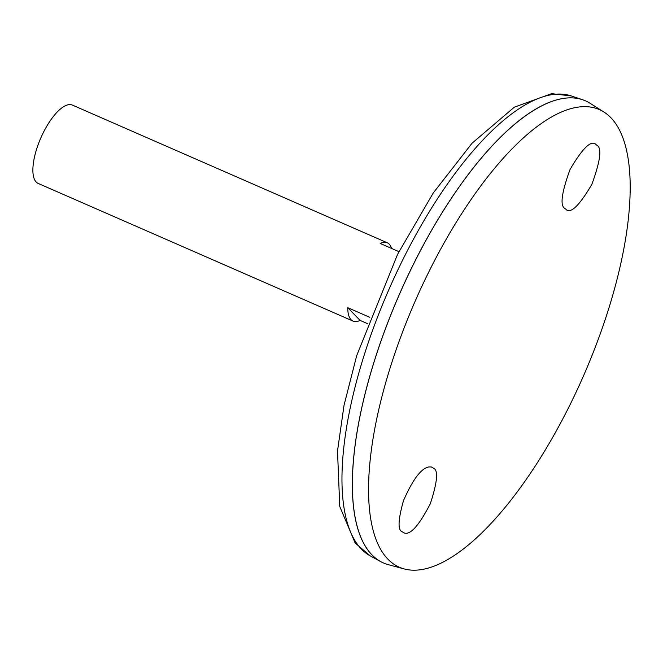 <?xml version="1.0" encoding="UTF-8"?>
<svg xmlns="http://www.w3.org/2000/svg" width="663" height="663" viewBox="0 0 663 663"><rect width="100%" height="100%" fill="white"/><g stroke="black" fill="none" stroke-linecap="round" stroke-linejoin="round"><path stroke-width="0.99" d="M585.487 100.859A252.172 92.986 113.6 0 0 582.644 99.765A252.172 92.986 113.6 0 0 415.253 260.609A252.172 92.986 113.6 0 0 380.703 561.619A252.172 92.986 113.6 0 0 383.429 562.962M543.387 105.061A252.131 92.977 113.6 0 0 415.27 260.625A252.131 92.977 113.6 0 0 357.929 529.207M603.952 112.039L590.095 103.304A252.172 92.986 113.6 0 0 415.295 260.625A252.172 92.986 113.6 0 0 388.361 564.685L404.181 568.929A249.719 92.082 113.6 0 0 583.738 375.316A249.719 92.082 113.6 0 0 603.952 112.039A249.719 92.082 113.6 0 0 430.851 267.835A249.719 92.082 113.6 0 0 404.181 568.929M596.915 145.305C602.087 147.882 600.396 160.918 591.835 184.397C579.147 205.953 570.478 214.224 565.821 209.218L564.992 208.513C559.821 205.936 561.511 192.925 570.047 169.471C582.719 147.907 591.388 139.611 596.07 144.592L596.915 145.305M401.811 531.552C397.676 529.671 398.231 519.386 403.469 500.698C412.717 479.573 421.171 468.318 428.837 466.934L431.348 466.951L433.743 468.343C438.442 470.539 437.298 482.332 430.312 503.714C419.008 525.56 410.306 535.306 404.198 532.936L401.811 531.552M398.952 251.65L380.181 243.445A42.739 15.763 -66.4 0 1 387.258 242.766L72.391 105.085A42.739 15.763 113.6 0 0 43.543 132.161A42.739 15.763 113.6 0 0 38.139 183.411L353.014 321.083A42.739 15.763 -66.4 0 1 347.744 307.673L369.83 317.328M387.258 242.766A42.739 15.763 -66.4 0 1 391.568 248.418M367.476 323.635L360.092 320.403A42.739 15.763 -66.4 0 1 353.014 321.083M347.744 307.673L360.092 320.403M404.621 256.133A251.128 92.605 113.6 0 0 370.211 555.892L355.144 542.98L339.754 506.466L337.508 450.948L344.047 405.226L356.702 355.625L397.576 254.352L433.246 192.983L472.073 143.2L514.347 107.149L551.608 93.657L571.315 95.953A251.128 92.605 113.6 0 0 404.621 256.133M370.211 555.892L380.703 561.619M571.315 95.953L582.644 99.765"/></g></svg>
